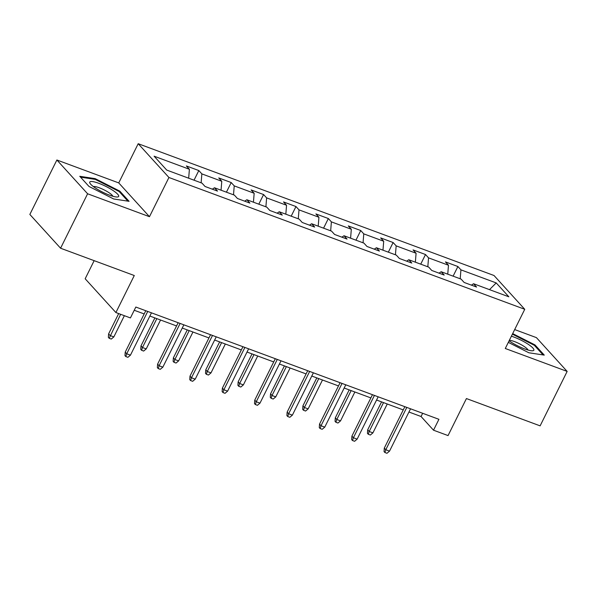 <?xml version="1.0" encoding="UTF-8"?>
<svg xmlns="http://www.w3.org/2000/svg" width="597" height="597" viewBox="0 0 597 597"><rect width="100%" height="100%" fill="white"/><g stroke="black" fill="none" stroke-linecap="round" stroke-linejoin="round"><path stroke-width="0.9" d="M94.154 260.665L85.17 278.769L115.9 312.552L130.43 317.932L135.832 307.045L438.922 419.31L433.519 430.198L448.048 435.586L466.429 398.557L540.121 425.855L567.15 371.409L536.419 337.626L514.681 329.574M56.879 159.996L29.85 214.45L60.581 248.225L87.61 193.779L149.474 216.696L168.936 177.496L138.198 143.713L118.743 182.913L56.879 159.996L87.61 193.779M168.936 177.496L524.748 309.291L494.017 275.508L138.198 143.713M496.219 282.926L460.929 269.851L457.899 266.523L445.444 261.904L448.474 265.24L428.542 257.859L425.512 254.523L413.057 249.912L416.087 253.24L396.162 245.86L393.124 242.531L380.67 237.912L383.707 241.248L363.774 233.867L360.745 230.532L348.29 225.92L351.32 229.248L331.387 221.868L328.357 218.539L315.903 213.92L318.932 217.256L299.007 209.875L295.97 206.54L283.515 201.928L286.553 205.264L266.62 197.876L263.59 194.547L251.136 189.936L254.165 193.264L234.233 185.883L231.203 182.548L218.748 177.936L221.778 181.272L201.853 173.884L198.823 170.555L186.361 165.944L189.398 169.272L154.108 156.198L166.727 170.078L202.025 183.152L205.055 186.48L217.509 191.1L214.48 187.764L234.405 195.144L237.434 198.48L249.897 203.092L246.859 199.756L266.792 207.144L269.822 210.472L282.277 215.092L279.247 211.756L299.172 219.136L302.209 222.472L314.664 227.084L311.634 223.748L331.559 231.136L334.589 234.464L347.044 239.076L344.014 235.748L363.946 243.128L366.976 246.464L379.431 251.076L376.401 247.74L396.326 255.128L399.363 258.456L411.818 263.068L408.781 259.74L428.713 267.12L431.743 270.456L444.198 275.068L441.168 271.732L461.1 279.12L464.13 282.448L476.585 287.06L473.555 283.732L508.845 296.806L496.219 282.926L489.495 289.635M212.338 189.182L214.48 187.764M201.853 173.884L201.129 182.816M221.778 181.272L221.054 190.204M244.718 201.174L246.859 199.756M234.233 185.883L233.509 194.816M254.165 193.264L253.441 202.196M277.105 213.174L279.247 211.756M266.62 197.876L265.896 206.808M286.553 205.264L285.829 214.196M309.492 225.166L311.634 223.748M299.007 209.875L298.284 218.808M318.932 217.256L318.208 226.188M341.872 237.166L344.014 235.748M331.387 221.868L330.663 230.8M351.32 229.248L350.596 238.181M374.259 249.158L376.401 247.74M363.774 233.867L363.051 242.8M383.707 241.248L382.976 250.18M406.647 261.158L408.781 259.74M396.162 245.86L395.438 254.792M416.087 253.24L415.363 262.173M439.026 273.15L441.168 271.732M428.542 257.859L427.818 266.792M448.474 265.24L447.75 274.172M471.414 285.15L473.555 283.732M460.929 269.851L460.205 278.784M115.9 312.552L134.28 275.523L60.581 248.225M524.748 309.291L505.286 348.491L567.15 371.409M408.945 412.02L421.057 416.505L433.519 430.198M134.235 310.261L144.183 313.947M149.869 316.052L176.563 325.94M182.257 328.051L208.95 337.939M214.636 340.044L241.337 349.932M247.024 352.043L273.717 361.931M279.403 364.036L306.104 373.923M311.791 376.035L338.484 385.923M344.178 388.028L370.871 397.915M376.558 400.027L403.259 409.915M189.398 169.272L188.674 178.204M422.654 413.288L421.057 416.505M457.899 266.523L453.108 276.157M425.512 254.523L420.728 264.165M393.124 242.531L388.341 252.165M360.745 230.532L355.961 240.173M328.357 218.539L323.574 228.173M295.97 206.54L291.187 216.181M263.59 194.547L258.807 204.181M231.203 182.548L226.42 192.189M198.823 170.555L194.032 180.19M508.331 342.365L528.86 352.775L544.27 355.111L535.009 344.932L512.681 333.604M149.474 216.696L118.743 182.913M89.013 186.473L113.676 198.98L129.079 201.316L119.825 191.144L95.169 178.637L79.759 176.302L89.013 186.473M534.651 345.663L535.009 344.932M94.826 179.324L95.169 178.637M119.467 191.868L119.825 191.144M404.856 406.691L384.296 448.101L385.796 449.742L406.803 407.415M389.528 451.131L386.96 453.287L384.886 452.519L385.796 449.742L389.528 451.131L410.542 408.803M384.886 452.519L384.058 451.608L384.296 448.101M372.916 432.87L370.349 435.026L368.274 434.258L367.446 433.347L367.685 429.84L369.185 431.489L372.916 432.87L387.259 403.99M368.274 434.258L369.185 431.489L383.52 402.602M367.685 429.84L381.565 401.878M509.114 340.783A16.141 3.291 26.4 0 0 532.352 350.79A16.141 3.291 26.4 0 0 533.778 350.335A16.141 3.291 26.4 0 0 527.173 343.618A16.141 3.291 26.4 0 0 511.383 336.215M512.398 334.178L534.315 345.297L543.076 354.924M528.017 350.036A11.052 2.254 26.4 0 0 520.084 344.088A11.052 2.254 26.4 0 0 509.353 340.305M109.602 195.182A16.141 3.291 26.4 0 0 117.169 197.003A16.141 3.291 26.4 0 0 114.93 191.831A16.141 3.291 26.4 0 0 98.803 183.309A16.141 3.291 26.4 0 0 90.192 183.607A16.141 3.291 26.4 0 0 109.602 195.182M112.833 196.249A11.052 2.254 26.4 0 0 99.229 187.756A11.052 2.254 26.4 0 0 93.416 186.607M80.543 177.16L95.236 179.384L119.131 191.503L127.892 201.137M372.468 394.699L351.917 436.108L353.409 437.75L374.423 395.423M357.148 439.131L354.581 441.295L352.499 440.526L353.409 437.75L357.148 439.131L378.162 396.804M352.499 440.526L351.67 439.608L351.917 436.108M340.089 382.699L319.529 424.109L321.022 425.758L342.036 383.423M324.761 427.139L322.193 429.295L320.119 428.527L321.022 425.758L324.761 427.139L345.775 384.811M320.119 428.527L319.283 427.616L319.529 424.109M340.536 420.878L337.969 423.034L335.887 422.266L335.059 421.348L335.305 417.848L336.798 419.49L340.536 420.878L354.872 391.99M335.887 422.266L336.798 419.49L351.133 390.61M335.305 417.848L349.185 389.886M308.149 408.878L305.582 411.034L303.507 410.266L302.672 409.355L302.918 405.848L304.41 407.497L308.149 408.878L322.484 379.998M303.507 410.266L304.41 407.497L318.753 378.61M302.918 405.848L316.798 377.886M307.701 370.707L287.142 412.117L288.642 413.758L309.656 371.431M292.373 415.146L289.806 417.303L287.732 416.534L288.642 413.758L292.373 415.146L313.388 372.812M287.732 416.534L286.903 415.616L287.142 412.117M275.314 358.707L254.762 400.117L256.255 401.766L277.269 359.431M259.993 403.147L257.426 405.303L255.352 404.535L256.255 401.766L259.993 403.147L281.008 360.819M255.352 404.535L254.516 403.624L254.762 400.117M242.934 346.715L222.375 388.125L223.875 389.766L244.882 347.439M227.606 391.154L225.039 393.311L222.965 392.542L223.875 389.766L227.606 391.154L248.621 348.82M222.965 392.542L222.136 391.625L222.375 388.125M275.762 396.886L273.195 399.042L271.12 398.274L270.292 397.363L270.531 393.856L272.031 395.498L275.762 396.886L290.105 367.998M271.12 398.274L272.031 395.498L286.366 366.618M270.531 393.856L284.411 365.894M243.382 384.886L240.815 387.043L238.733 386.274L237.904 385.363L238.151 381.856L239.643 383.505L243.382 384.886L257.717 356.006M238.733 386.274L239.643 383.505L253.979 354.618M238.151 381.856L252.031 353.894M210.995 372.894L208.428 375.05L206.353 374.282L205.525 373.371L205.764 369.864L207.256 371.506L210.995 372.894L225.33 344.006M206.353 374.282L207.256 371.506L221.599 342.626M205.764 369.864L219.644 341.902M178.615 360.894L176.04 363.051L173.966 362.282L173.137 361.372L173.376 357.872L174.876 359.513L178.615 360.894L192.95 332.014M173.966 362.282L174.876 359.513L189.212 330.626M173.376 357.872L187.264 329.902M210.547 334.716L189.995 376.125L191.488 377.774L212.502 335.439M195.226 379.155L192.652 381.311L190.577 380.543L191.488 377.774L195.226 379.155L216.233 336.827M190.577 380.543L189.749 379.632L189.995 376.125M178.16 322.723L157.608 364.133L159.1 365.774L180.115 323.447M162.839 367.162L160.272 369.319L158.198 368.55L159.1 365.774L162.839 367.162L183.854 324.828M158.198 368.55L157.362 367.633L157.608 364.133M146.228 348.902L143.661 351.058L141.586 350.29L140.75 349.379L140.996 345.872L142.489 347.514L146.228 348.902L160.563 320.014M141.586 350.29L142.489 347.514L156.832 318.634M140.996 345.872L154.877 317.91M145.78 310.724L125.221 352.133L126.721 353.782L147.728 311.447M130.452 355.163L127.885 357.319L125.81 356.551L126.721 353.782L130.452 355.163L151.466 312.835M125.81 356.551L124.982 355.64L125.221 352.133M113.84 336.902L111.273 339.066L109.199 338.29L108.37 337.38L108.609 333.88L110.109 335.521L113.84 336.902L124.37 315.694M109.199 338.29L120.639 314.306M108.609 333.88L118.684 313.582"/></g></svg>
